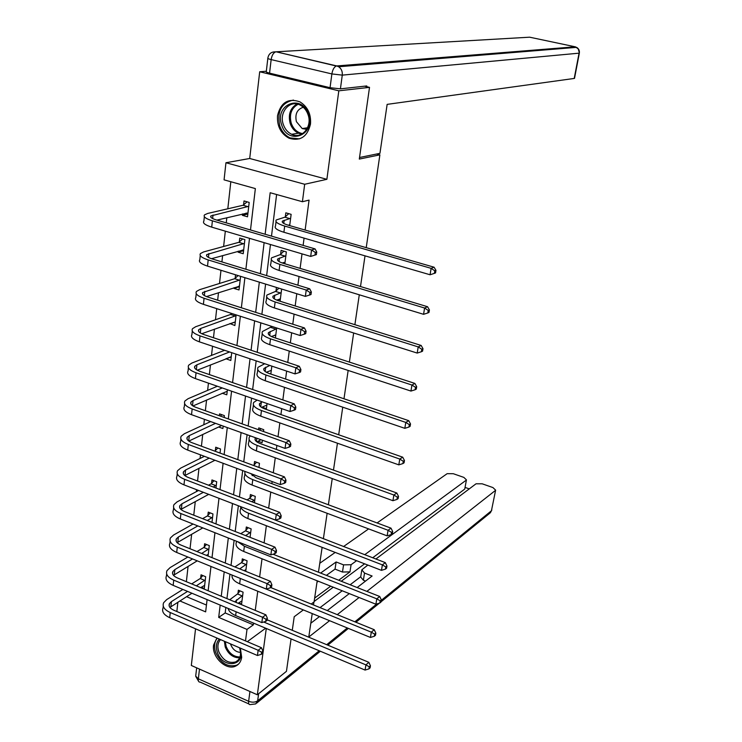 <?xml version="1.0" encoding="UTF-8"?>
<svg xmlns="http://www.w3.org/2000/svg" width="742" height="742" viewBox="0 0 742 742"><rect width="100%" height="100%" fill="white"/><g stroke="black" fill="none" stroke-linecap="round" stroke-linejoin="round"><path stroke-width="1.11" d="M277.508 115.715C276.933 126.168 280.782 133.662 289.046 138.216C300.213 141.527 307.364 136.825 310.499 124.09C311.195 114.101 307.661 106.69 299.907 101.858C288.211 97.814 280.745 102.433 277.508 115.715M216.896 638.027L213.585 645.104C211.591 657.087 226.458 671.111 235.854 665.991C239.119 664.35 241.057 661.456 241.679 657.291L240.352 648.137M250.499 229.964L255.359 188.589L224.075 179.852L225.948 162.739L304.674 184.266L302.411 201.731L270.171 192.725L265.135 234.259M266.332 71.232L259.7 71.761L249.711 158.491L225.948 162.739M195.545 628.817L191.325 665.472L257.335 694.781L266.285 628.465M176.846 611.519L177.867 602.235M230.818 181.734L227.813 208.79M226.82 217.721L226.254 222.85M225.327 231.17L223.62 246.474M222.619 255.573L221.914 261.898M220.977 270.283L219.511 283.463M218.491 292.7L217.656 300.195M216.72 308.635L215.477 319.765M214.438 329.142L213.483 337.749M212.537 346.245L211.516 355.399M210.459 364.916L209.383 374.58M208.437 383.132L207.63 390.385M206.564 400.031L205.367 410.725M204.412 419.332L203.809 424.739M202.724 434.506L201.425 446.202M200.47 454.846L200.062 458.491M198.967 468.369L197.558 481.011M196.593 489.701L196.38 491.64M195.267 501.629L193.764 515.189M191.64 534.305L190.035 548.746M188.069 566.406L186.372 581.691M364.563 86.183L369.516 87.361L338.816 90.812L259.7 71.761M291.059 638.899L286.449 671.324L257.335 694.781M369.516 87.361L359.313 159.076L379.885 154.846L376.648 154.011M379.885 154.846L366.223 247.652M365.018 255.842L360.501 286.551M359.286 294.797L354.889 324.69M353.665 332.982L349.38 362.087M348.156 370.434L343.982 398.779M342.748 407.173L338.686 434.775M337.443 443.215L333.483 470.103M332.24 478.581L328.381 504.773M327.129 513.279L323.373 538.803M322.121 547.346L318.457 572.212M317.196 580.791L314.089 601.892L311.213 604.034M186.567 596.67L206.452 605.055M201.267 587.284L204.282 588.545L205.664 576.719L201.045 574.818L200.674 578.018M208.066 556.055L209.281 545.602L204.616 543.738L204.245 546.993M211.98 522.359L212.963 513.956L208.252 512.119L207.871 515.43M215.978 488.041L216.701 481.753L211.952 479.953L211.563 483.32M220.04 453.084L220.513 448.984L215.718 447.213L215.319 450.654M218.64 426.993L222.897 428.533L223.175 426.093M224.186 417.458L224.39 415.631L219.549 413.906L219.335 415.724M222.201 393.204L226.811 394.818L227.404 389.736M225.883 358.757L230.808 360.491L231.717 352.673M229.937 323.54L234.871 325.553L236.114 314.886M231.114 313.272L231.031 314.024M234.055 287.683L233.98 288.388L239.007 289.964L240.593 276.349M235.539 274.781L235.14 278.296M238.256 251.148L238.136 252.187L243.228 253.727L244.869 239.601L239.759 238.089L239.323 241.911M242.532 213.937L242.374 215.319L247.522 216.803L249.191 202.418L244.025 200.952L243.58 204.848M225.856 607.485L225.178 612.957L253.356 624.838L253.578 623.113M255.248 610.397L257.762 591.226M259.635 576.951L262.019 558.772M264.106 542.875L266.35 525.726M268.66 508.159L270.765 492.076M271.869 483.663L272.147 481.558M273.297 472.775L275.263 457.805M276.358 449.429L276.877 445.45M278.027 436.704L279.836 422.894M280.93 414.565L281.71 408.638M282.85 399.929L284.501 387.324M285.596 379.041L286.635 371.093M287.766 362.439L289.259 351.087M290.335 342.85L291.662 332.796M292.784 324.198L294.101 314.154M295.177 305.973L296.781 293.73M297.904 285.188L299.045 276.506M300.111 268.381L302.013 253.866M303.126 245.389L304.072 238.126M305.129 230.057L309.062 200.108L302.411 201.731M276.608 194.525L271.498 236.123M270.459 244.526L266.638 275.607M265.599 284.084L261.88 314.32M260.832 322.853L257.214 352.283M256.166 360.872L252.642 389.513M251.584 398.148L248.153 426.029M247.086 434.71L243.756 461.849M242.68 470.576L239.434 497.001M238.358 505.775L235.195 531.495M234.11 540.306L231.031 565.358M229.946 574.206L226.941 598.599M238.701 602.875L241.577 604.081L243.088 592.153L238.368 590.205L237.959 593.433M245.741 571.321L247.077 560.785L242.3 558.874L241.892 562.158M250.063 537.347L251.139 528.87L246.316 526.987L245.89 530.326M254.46 502.733L255.267 496.389L250.397 494.543L249.971 497.947M258.949 467.469L259.468 463.333L254.543 461.515L254.116 464.984M258.03 441.23L262.093 442.696L262.408 440.238M263.521 431.519L263.753 429.683L258.772 427.902L258.541 429.739M262.019 407.126L266.424 408.666L267.074 403.537M268.196 373.133L270.83 374.024L271.832 366.121M275.412 337.99L276.683 327.964M271.553 326.313L271.461 327.064M280.077 301.243L281.635 289.046M276.441 287.432L275.996 290.985M284.845 263.79L286.347 251.918L281.107 250.36L280.615 254.228M289.695 225.605L291.133 214.345L285.828 212.833L285.327 216.775M249.711 158.491L326.879 179.314L338.816 90.812M326.879 179.314L304.674 184.266M253.356 624.838L247.003 629.411L245.509 640.912M265.655 628.205L247.318 641.682M303.33 609.924L294.212 616.732L292.283 630.301M179.879 600.946L205.645 611.872L207.092 599.61M208.131 590.762L210.978 566.461M212.017 557.65L214.948 532.71M215.978 523.935L218.983 498.318M220.012 489.581L223.101 463.286M224.121 454.586L227.293 427.577M228.304 418.933L231.569 391.182M232.571 382.584L235.919 354.082M236.93 345.54L240.362 316.259M241.363 307.763L244.897 277.675M245.88 269.253L249.516 238.33M220.179 605.101L218.686 617.4L247.003 629.411M264.124 242.653L260.359 273.687M259.329 282.145L255.675 312.336M254.636 320.859L251.074 350.243M250.035 358.813L246.567 387.417M245.528 396.043L242.152 423.877M241.094 432.549L237.811 459.65M236.754 468.369L233.554 494.756M232.496 503.521L229.38 529.204M228.313 538.006L225.28 563.03M224.205 571.869L221.255 596.234M225.178 612.957L218.686 617.4M230.938 356.809L225.874 358.831M235.288 321.972L229.89 323.929M275.505 334.976L271.489 336.562M239.397 286.635L233.98 288.388M280.198 299.23L277.193 300.297M243.58 250.648L238.136 252.187M284.965 262.844L283.37 263.345M247.847 213.993L242.374 215.319M242.68 595.39L234.722 601.845M241.985 600.862L238.136 603.265M229.705 599.749L237.523 593.962L240.056 590.91M267.157 619.793L368.839 662.318L370.434 665.778L369.275 666.817L368.932 668.885L370.091 667.856L370.434 665.778M368.932 668.885L365.073 670.072L235.65 615.572C231.235 613.625 228.74 611.26 228.156 608.449M365.073 670.072L365.927 664.888L263.698 622.009M369.275 666.817L365.927 664.888L368.839 662.318M242.244 595.919L237.523 593.962M261.305 654.314L262.64 653.294L262.918 651.207L261.583 652.218L261.305 654.314L257.446 655.511L258.142 650.27L170.243 612.54C164.316 609.748 162.108 606.474 163.63 602.727L166.69 599.601L182.875 589.436M191.677 583.908L200.238 578.528L202.826 575.551M204.653 585.355L200.683 587.655M191.937 593.248L169.899 607.429M205.284 579.929L196.324 585.837M187.54 591.402L171.421 601.614L169.408 603.682C168.397 606.186 169.872 608.366 173.832 610.23L261.49 647.747L262.918 651.207M257.446 655.511L169.695 617.678C163.769 614.877 161.57 611.593 163.092 607.819L163.268 606.168M261.583 652.218L258.142 650.27L261.49 647.747M204.848 580.439L200.238 578.528M239.61 647.822L239.926 648.684C246.465 666.149 222.721 669.581 217.313 652.19C215.597 646.718 216.274 642.349 219.335 639.085M220.522 639.595C217.786 642.628 217.202 646.634 218.769 651.615C222.869 660.352 228.536 663.775 235.761 661.873C240.222 659.286 241.53 654.778 239.694 648.36L239.48 647.766M230.53 643.908L230.753 644.622C232.84 649.556 236.095 652.144 240.529 652.376M217.248 638.176C214.355 641.951 213.817 646.709 215.653 652.45C220.764 663.32 227.803 667.55 236.781 665.157L238.609 664.025M308.449 114.491C315.86 135.304 287.729 145.877 281.663 124.906C274.104 104.474 302.142 93.204 308.449 114.491M283.305 124.433C284.928 129.08 287.71 132.364 291.643 134.274C301.716 139.496 312.521 126.891 308.097 114.787C306.585 110.391 303.997 107.191 300.343 105.197C290.029 99.252 278.742 112.19 283.305 124.433M303.293 107.256C297.097 109.287 294.797 114.092 296.41 121.679L302.226 128.579L306.734 129.331M293.452 100.077C281.431 102.739 276.849 111.272 279.706 125.667C281.728 131.473 285.206 135.563 290.131 137.919L299.536 138.847M313.931 602.012L313.495 604.962M312.224 613.569L308.774 637.026L329.578 620.692M357.162 587.543L372.113 576.024L364.526 573.056L361.827 569.828L367.828 565.07M375.897 559.014L476.039 483.793L482.198 483.812L492.938 487.568L495.628 490.147L491.427 510.784L495.628 490.147M310.805 623.243L319.496 616.556M327.259 610.573L349.297 593.6M337.267 614.645L359.091 597.514M366.882 591.393L495.304 490.536M464.854 488.514L466.44 479.879L463.852 477.394L453.297 473.711L447.148 473.674L377.084 522.952M469.259 488.885L465.058 487.401M343.574 564.866L351.087 564.727L349.974 571.878L342.47 572.036L343.574 564.866L336.126 561.963L320.618 573.065M466.069 480.297L364.721 554.71M356.559 560.702L351.087 564.727M319.774 563.28L335.208 552.419M343.537 546.557L368.635 528.898M320.034 607.624L342.22 590.771M350.141 584.761L360.733 576.719M349.974 571.878L338.714 580.235M330.7 586.18L314.645 598.098M464.418 489.33L372.688 557.78M364.6 563.818L341.255 581.246M333.269 587.2L314.154 601.465M342.47 572.036L335.041 569.114L326.406 575.365M318.309 581.236L316.992 582.192M335.041 569.114L336.126 561.963M365.528 581.097L363.376 580.253L360.686 576.998L361.716 570.533M359.536 157.499L379.941 153.334L387.148 104.372L574.215 78.448L579.057 53.174L342.275 75.127L340.42 88.845L366.752 85.942L366.641 86.684M269.559 73.143L330.051 87.695L331.878 73.931L271.155 59.601L269.559 73.143C266.916 72.484 265.831 71.946 266.295 71.547L267.825 58.414M340.42 88.845L330.051 87.695M246.659 564.078L239.712 568.882M245.954 569.643L244.062 570.644M234.889 566.925L241.456 562.668L244.072 559.579M270.682 587.525L374.228 629.698L375.842 633.139L374.682 634.132L374.33 636.246L375.498 635.254L375.842 633.139M374.33 636.246L370.443 637.452L239.657 583.806C234.073 581.338 231.55 578.435 232.107 575.087M370.443 637.452L371.306 632.165L237.523 577.304M374.682 634.132L371.306 632.165L374.228 629.698M246.223 564.597L241.456 562.668M250.713 532.218L245.593 535.594M240.751 533.683L245.454 530.836L248.162 527.71M273.028 554.218L379.709 596.475L381.351 599.898L380.192 600.844L379.83 602.996L380.998 602.05L381.351 599.898M379.83 602.996L375.906 604.22L243.719 551.473C237.394 548.7 234.973 545.556 236.448 542.031L236.54 541.27M375.906 604.22L376.788 598.831L244.378 546.233L237.718 541.743M380.192 600.844L376.788 598.831L379.709 596.475M250.277 532.728L245.454 530.836M265.729 621.379L267.074 620.405L267.361 618.281L266.016 619.245L265.729 621.379L261.833 622.594L262.547 617.261L173.73 580.133C167.738 577.397 165.503 574.215 167.015 570.607L170.094 567.611L187.847 557.019M196.982 551.556L203.8 547.494L206.471 544.48M208.261 554.385L206.304 555.341M197.224 560.85L173.48 575.338M208.901 548.867L201.666 553.458M192.558 558.939L174.862 569.587L172.849 571.572C171.838 573.983 173.331 576.107 177.338 577.925L265.905 614.84L267.361 618.281M261.833 622.594L173.164 585.364C167.182 582.618 164.956 579.428 166.468 575.792L166.672 573.928M266.016 619.245L262.547 617.261L265.905 614.84M208.456 549.368L203.8 547.494M270.246 587.831L271.591 586.903L271.878 584.733L270.533 585.661L270.246 587.831L266.313 589.055L267.037 583.62L177.282 547.142C171.226 544.452 168.953 541.372 170.465 537.904L173.554 535.047L193.068 524.028M202.585 518.658L207.426 515.931L210.19 512.87M202.798 527.887L177.143 542.68M212.574 517.276L207.306 520.513M197.817 525.911L178.377 536.985L176.346 538.877C175.344 541.196 176.856 543.255 180.9 545.045L270.413 581.32L271.878 584.733M266.313 589.055L176.707 552.465C170.66 549.776 168.397 546.678 169.909 543.19L170.131 541.103M270.533 585.661L267.037 583.62L270.413 581.32M212.129 517.768L207.426 515.931M254.84 499.802L251.881 501.75M247.003 499.885L249.525 498.438L252.326 495.276M249.145 509.93L385.302 562.631L386.962 566.035L385.794 566.934L385.432 569.123L386.601 568.224L386.962 566.035M385.432 569.123L381.471 570.357L247.865 518.556C241.475 515.838 239.007 512.796 240.482 509.42L240.788 506.953M381.471 570.357L382.371 564.875L248.542 513.223C243.96 511.386 241.354 509.207 240.723 506.684M385.794 566.934L382.371 564.875L385.302 562.631M254.395 500.303L249.525 498.438M259.032 466.801L258.541 467.312M253.959 474.787L252.299 475.696M253.625 465.494L256.574 462.266M250.852 473.711L256.101 477.774L390.997 528.146L392.685 531.522L391.516 532.376L391.145 534.611L392.314 533.758L392.685 531.522M391.145 534.611L387.138 535.863L252.085 485.045C245.621 482.383 243.126 479.443 244.582 476.234L244.916 473.544M387.138 535.863L388.057 530.27L252.772 479.62C246.761 477.189 244.155 474.463 244.971 471.43M391.516 532.376L388.057 530.27L390.997 528.146M258.587 467.293L253.671 465.475M260.989 439.718L256.834 441.842M259.561 430.1L260.896 428.663M255.526 437.752L255.313 438.049C254.348 440.071 256.055 441.944 260.423 443.67L396.794 493.003L398.51 496.352L397.341 497.159L396.961 499.44L398.139 498.633L398.51 496.352M396.961 499.44L392.926 500.702L256.38 450.913C249.85 448.316 247.309 445.497 248.755 442.436L249.117 439.524M392.926 500.702L393.863 495.007L257.075 445.385C250.536 442.807 247.986 439.997 249.433 436.964L250.379 435.897M397.341 497.159L393.863 495.007L396.794 493.003M274.837 553.643L276.191 552.762L276.488 550.555L275.134 551.436L274.837 553.643L270.867 554.886L271.609 549.358L180.9 513.547C174.778 510.913 172.469 507.936 173.98 504.616L177.069 501.889L198.578 490.471M208.511 485.194L211.118 483.812L213.974 480.714M208.697 494.358L180.909 509.42M216.312 485.129L213.269 487.012M203.373 492.317L181.948 503.799L179.907 505.599C178.905 507.816 180.454 509.81 184.535 511.553L274.994 547.16L276.488 550.555M270.867 554.886L180.315 518.973C174.203 516.33 171.903 513.334 173.415 509.995L173.656 507.686M275.134 551.436L271.609 549.358L274.994 547.16M215.866 485.62L211.118 483.812M279.521 518.816L280.884 517.981L281.181 515.727L279.827 516.562L279.521 518.816L275.514 520.068L276.265 514.429L184.582 479.323C178.395 476.754 176.058 473.878 177.551 470.716L180.658 468.128L204.421 456.321M214.818 451.155L217.833 448.001M214.967 460.253L184.795 475.566M220.114 452.425L219.613 452.926M209.253 458.12L185.583 470.001L183.543 471.708C182.541 473.823 184.109 475.743 188.236 477.458L279.669 512.36L281.181 515.727M275.514 520.068L183.988 484.851C177.811 482.263 175.474 479.378 176.976 476.188L177.245 473.656M279.827 516.562L276.265 514.429L279.669 512.36M219.66 452.898L214.865 451.127M284.297 483.311L285.661 482.523L285.967 480.222L284.613 481.011L284.297 483.311L280.253 484.582L281.014 478.831L188.329 444.467C182.078 441.954 179.703 439.19 181.196 436.185L184.313 433.755L210.654 421.577M220.402 416.104L221.765 414.695M221.691 425.556L188.802 441.091M215.532 423.339L189.284 435.582L187.234 437.196C186.242 439.199 187.837 441.045 192.011 442.714L284.436 476.883L285.967 480.222M280.253 484.582L187.726 450.097C181.484 447.574 179.11 444.792 180.612 441.759L180.9 438.986M284.613 481.011L281.014 478.831L284.436 476.883M262.167 401.83L259.635 403.537C258.68 405.457 260.414 407.247 264.829 408.925L402.711 457.183L404.455 460.504L403.277 461.264L402.897 463.583L404.065 462.822L404.455 460.504M266.879 405.095L261.509 407.367M402.897 463.583L398.816 464.863L399.771 459.057L261.472 410.53C254.849 408.007 252.261 405.317 253.699 402.452L257.122 400.077M398.816 464.863L260.757 416.16C254.154 413.628 251.575 410.91 253.013 408.026L253.402 404.882M403.277 461.264L399.771 459.057L402.711 457.183M289.167 447.111L290.53 446.378L290.845 444.041L289.482 444.773L289.167 447.111L285.076 448.409L285.865 442.538L192.15 408.953C185.834 406.495 183.422 403.852 184.906 401.014L188.032 398.732L217.36 386.239M227.228 391.275L192.948 405.967M222.266 387.945L193.059 400.522L191 402.034C190.017 403.926 191.631 405.698 195.851 407.33L289.287 440.729L290.845 444.041M285.076 448.409L191.538 414.685C185.231 412.227 182.82 409.556 184.313 406.699L184.628 403.667M289.482 444.773L285.865 442.538L289.287 440.729M269.782 365.435L264.031 368.394C263.085 370.193 264.848 371.909 269.309 373.541L408.74 420.668L410.512 423.96L409.334 424.656L408.944 427.03L410.122 426.325L410.512 423.96M271.294 370.379L266.341 372.261M408.944 427.03L404.826 428.329L405.791 422.411L265.942 375.016C259.255 372.558 256.621 369.989 258.049 367.299L264.699 363.738M404.826 428.329L265.219 380.757C258.541 378.281 255.916 375.693 257.344 372.976L257.762 369.59M409.334 424.656L405.791 422.411L408.74 420.668M294.129 410.205L295.502 409.528L295.826 407.145L294.453 407.822L294.129 410.205L290.001 411.522L290.799 405.54L196.046 372.762C189.655 370.369 187.207 367.846 188.691 365.185L191.826 363.061L224.622 350.298M231.226 356.893L197.251 370.193M229.575 351.958L196.899 364.804L194.84 366.205C193.857 367.995 195.498 369.674 199.765 371.269L294.24 403.861L295.826 407.145M290.001 411.522L195.415 378.606C189.043 376.203 186.594 373.662 188.078 370.972L188.422 367.689M294.453 407.822L290.799 405.54L294.24 403.861M276.59 328.725L268.511 332.592C267.574 334.271 269.365 335.903 273.881 337.489L414.889 383.428L416.689 386.693L415.511 387.333L415.112 389.754L416.29 389.105L416.689 386.693M275.783 335.032L271.359 336.497M415.112 389.754L410.947 391.071L411.94 385.033L270.496 338.834C263.735 336.451 261.054 334.002 262.473 331.498L272.054 326.471M410.947 391.071L269.754 344.678C263.011 342.285 260.34 339.817 261.759 337.276L262.204 333.64M415.511 387.333L411.94 385.033L414.889 383.428M276.135 329.17L271.006 327.519M299.193 372.577L300.566 371.946L300.9 369.516L299.518 370.137L299.193 372.577L295.019 373.903L295.835 367.8L200.015 335.866C193.56 333.548 191.065 331.145 192.54 328.669L195.684 326.721L230.567 314.46L231.643 313.439M235.297 321.88L201.75 333.733M236.021 315.628L200.813 328.418L198.754 329.708C197.771 331.368 199.44 332.973 203.753 334.512L299.286 366.27L300.9 369.516M295.019 373.903L199.375 341.83C192.929 339.502 190.444 337.081 191.918 334.568L192.289 331.015M299.518 370.137L295.835 367.8L299.286 366.27M235.566 316.073L230.567 314.46M279.539 299.026L280.328 299.276M281.181 292.598L273.084 296.123C272.147 297.672 273.965 299.212 278.538 300.751L421.159 345.457L422.986 348.684L421.808 349.269L421.4 351.736L422.578 351.142L422.986 348.684M280.365 299.017L276.608 300.065M421.4 351.736L417.199 353.071L418.21 346.913L275.134 301.966C268.298 299.647 265.58 297.338 266.981 295.019L275.542 291.421L278.89 288.193M417.199 353.071L274.382 307.921C267.556 305.593 264.848 303.255 266.248 300.909L266.73 297.013M421.808 349.269L418.21 346.913L421.159 345.457M280.726 293.034L275.542 291.421M239.416 286.477L238.59 286.217M304.35 334.178L305.732 333.622L306.075 331.136L304.693 331.693L304.35 334.178L300.139 335.532L300.974 329.309L204.059 298.265C197.53 296.021 194.998 293.749 196.463 291.458L199.617 289.677L234.667 278.723L238.099 275.579M239.443 286.227L206.471 296.577M240.185 279.864L202.733 292.506C201.759 294.036 203.456 295.557 207.816 297.05L304.433 327.927L306.075 331.136M300.139 335.532L203.41 304.341C196.89 302.077 194.358 299.787 195.832 297.468L196.231 293.637M304.693 331.693L300.974 329.309L304.433 327.927M239.722 280.291L234.667 278.723M283.732 262.455L284.965 262.816M285.856 255.786L277.731 258.958C276.812 260.377 278.658 261.824 283.277 263.317L427.55 306.724L429.414 309.915L428.236 310.444L427.819 312.957L428.997 312.419L429.414 309.915M285.03 262.334L282.136 262.946M427.819 312.957L423.571 314.311L424.6 308.023L279.864 264.384C272.954 262.139 270.19 259.969 271.572 257.845L280.161 254.654L283.871 251.186M423.571 314.311L279.103 270.45C272.203 268.205 269.439 265.998 270.83 263.855L271.349 259.691M428.236 310.444L424.6 308.023L427.55 306.724M285.401 256.222L280.161 254.654M243.608 250.388L242.319 250.008M309.618 295.019L311.009 294.518L311.352 291.986L309.961 292.478L309.618 295.019L305.37 296.383L306.214 290.039L208.187 259.923C201.583 257.752 199.004 255.619 200.47 253.523L203.633 251.928L238.85 242.328L242.653 238.943M243.664 249.915L211.498 258.708M244.424 243.432L206.795 254.58C205.831 255.981 207.556 257.409 211.962 258.856L309.692 288.805L311.352 291.986M305.37 296.383L207.519 266.118C200.924 263.929 198.364 261.778 199.821 259.644L200.257 255.536M309.961 292.478L306.214 290.039L309.692 288.805M243.951 243.849L238.85 242.328M290.632 218.287L282.47 221.079C281.561 222.359 283.444 223.713 288.119 225.151L434.079 267.203L435.962 270.357L434.784 270.821L434.367 273.381L435.545 272.917L435.962 270.357M289.779 224.956L288.035 225.132M434.367 273.381L430.072 274.763L431.121 268.344L284.687 226.069C277.693 223.908 274.883 221.877 276.256 219.966L284.872 217.183L288.759 213.668M430.072 274.763L283.908 232.265C276.924 230.085 274.123 228.026 275.495 226.087L276.052 221.645M434.784 270.821L431.121 268.344L434.079 267.203M290.168 218.704L284.872 217.183M247.884 213.64L246.112 213.075M316.389 254.617L316.741 252.03L315.341 252.465L314.998 255.053L316.389 254.617L310.694 256.435L311.557 249.961L212.398 220.819C205.71 218.723 203.095 216.729 204.542 214.846L207.714 213.436L243.107 205.256L247.095 201.824M247.967 212.917L216.905 220.114M248.737 206.322L210.941 215.913C209.977 217.183 211.73 218.51 216.191 219.91L315.053 248.895L316.741 252.03M314.998 255.053L310.694 256.435L211.72 227.135C205.042 225.03 202.436 223.017 203.883 221.088L204.356 216.683M315.341 252.465L311.557 249.961L315.053 248.895M248.264 206.73L243.107 205.256M236.179 602.448L236.503 599.805M235.65 615.572L236.123 611.798M170.873 606.696L171.421 601.614M169.695 617.678L170.243 612.54M239.657 657.811C233.173 657.857 228.36 654.24 225.216 646.95L224.381 641.255M225.336 641.663L226.162 646.458C229.157 653.433 233.767 656.939 239.981 656.967M301.669 134.163L298.451 133.198C294.537 131.297 291.782 128.041 290.178 123.432C287.979 114.537 290.233 108.063 296.939 104.01M298.061 104.279C291.365 108.109 289.083 114.407 291.226 123.181C293.442 129.173 297.245 132.642 302.653 133.597M199.487 669.098L198.346 678.809L248.635 701.311L249.933 691.498M258.615 693.751L257.659 700.81L319.227 650.762M326.703 644.696L347.293 627.955M354.852 621.805L376.853 603.923M381.286 600.324L491.427 510.784L489.739 513.26L381.036 601.808M364.526 573.056L363.376 580.253M491.825 509.986L490.351 512.787M257.659 700.81C255.155 702.433 252.15 702.6 248.635 701.311C248.394 703.694 248.941 704.789 250.286 704.566L255.702 703.917L257.659 700.81M248.867 703.935L200.173 682.111C198.754 682.278 198.142 681.175 198.346 678.809L195.693 676.12L196.676 667.846M529.658 37.193L276.117 51.801L336.747 65.936L575.18 46.802L529.658 37.193M575.56 46.894L578.268 48.972L579.372 52.997M267.871 58.062C267.408 58.432 268.502 58.952 271.155 59.601C271.841 55.39 273.344 52.812 275.662 51.875C271.294 51.717 268.697 53.776 267.871 58.062M574.512 78.355L579.354 53.099C579.669 50.577 578.751 48.657 576.608 47.358L338.667 66.752L336.747 65.936L338.667 66.752C341.385 68.7 342.581 71.492 342.275 75.127L331.878 73.931C332.62 69.646 334.104 67.012 336.312 66.019L276.117 51.801L272.963 52.033M240.362 569.142L240.464 568.316M239.657 583.806L240.297 578.658M243.719 551.473L244.378 546.233M174.305 574.762L174.862 569.587M173.164 585.364L173.73 580.133M177.811 542.254L178.377 536.985M176.707 552.465L177.282 547.142M247.865 518.556L248.542 513.223M252.113 475.539L252.289 474.157M252.085 485.045L252.772 479.62M256.389 441.49L256.806 438.216M256.38 450.913L257.075 445.385M181.373 509.151L181.948 503.799M180.315 518.973L180.9 513.547M184.999 475.455L185.583 470.001M183.988 484.851L184.582 479.323M188.7 441.017L189.284 435.582M187.726 450.097L188.329 444.467M260.748 406.82L261.323 402.229M260.757 416.16L261.472 410.53M192.503 405.679L193.059 400.522M191.538 414.685L192.15 408.953M265.182 371.51L265.719 367.179M265.219 380.757L265.942 375.016M196.38 369.674L196.899 364.804M195.415 378.606L196.046 372.762M269.698 335.532L270.209 331.47M269.754 344.678L270.496 338.834M200.331 332.973L200.813 328.418M199.375 341.83L200.015 335.866M274.299 298.878L274.772 295.103M274.382 307.921L275.134 301.966M204.356 295.576L204.811 291.328M203.41 304.341L204.059 298.265M278.992 261.518L279.428 258.04M279.103 270.45L279.864 264.384M208.456 257.437L208.873 253.523M207.519 266.118L208.187 259.923M283.778 223.435L284.177 220.263M283.908 232.265L284.687 226.069M212.639 218.556L213.019 214.985M211.72 227.135L212.398 220.819M169.157 605.964L169.408 603.682M238.256 660.009L235.761 661.873M302.226 128.579L307.559 127.754M301.716 134.135L298.451 133.198L291.643 134.274M379.412 603.125L355.937 622.25M348.388 628.4L327.825 645.16M320.358 651.244L256.667 703.128M195.767 676.398L198.615 681.351M466.44 479.879L464.78 488.904M172.608 573.779L172.849 571.572M176.123 541.001L176.346 538.877M255.1 439.746L255.313 438.049M179.694 507.639L179.907 505.599M183.33 473.656L183.543 471.708M187.04 439.051L187.234 437.196M259.431 405.151L259.635 403.537M190.815 403.796L191 402.034M263.846 369.915L264.031 368.394M194.664 367.874L194.84 366.205M268.335 334.021L268.511 332.592M198.587 331.266L198.754 329.708M272.917 297.449L273.084 296.123M202.585 293.953L202.733 292.506M277.582 260.173L277.731 258.958M206.656 255.916L206.795 254.58M282.331 222.192L282.47 221.079M210.811 217.137L210.941 215.913"/></g></svg>
